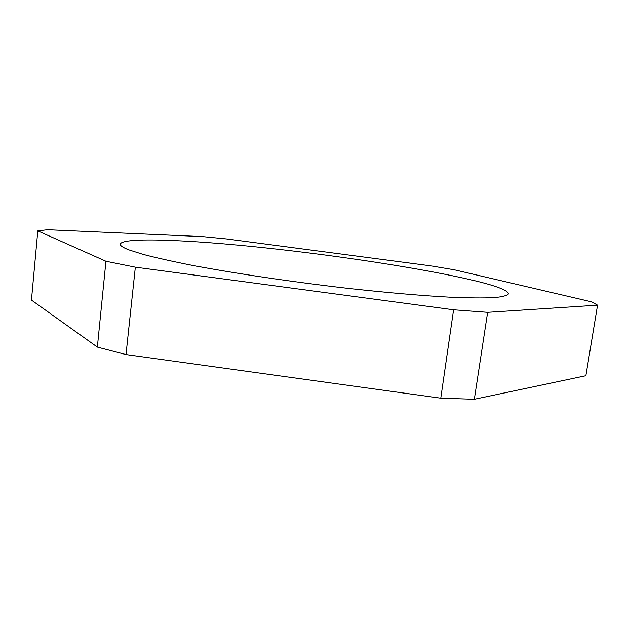 <?xml version="1.0" encoding="UTF-8"?>
<svg xmlns="http://www.w3.org/2000/svg" width="629" height="629" viewBox="0 0 629 629"><rect width="100%" height="100%" fill="white"/><g stroke="black" fill="none" stroke-linecap="round" stroke-linejoin="round"><path stroke-width="0.94" d="M128.701 249.799C122.867 247.512 120.053 245.617 120.257 244.107C122.608 236.881 189.4 239.759 264.589 247.779C340.234 255.854 425.149 268.858 474.25 280.605C496.588 285.975 507.996 290.386 508.468 293.845C507.289 295.567 502.54 296.833 494.213 297.627C483.756 298.115 469.714 298.012 452.094 297.313C423.309 295.811 386.576 292.666 346.005 288.129C291.298 281.792 234.892 273.395 192.521 265.399C172.59 261.46 156.102 257.78 143.066 254.368L128.701 249.799M597.55 305.175L585.874 375.717L474.329 399.273L440.772 398.188L126.004 354.567L97.361 347.098L31.45 300.088L37.795 230.89L47.505 229.727L202.719 236.622L227.14 239.004L430.889 265.863L454.405 269.81L591.708 301.881L597.55 305.175L487.624 312.33L474.329 399.273M97.361 347.098L105.931 261.247L37.795 230.89M105.931 261.247L135.337 267.168L126.004 354.567M440.772 398.188L453.58 309.79L135.337 267.168M453.58 309.79L487.624 312.33"/></g></svg>
